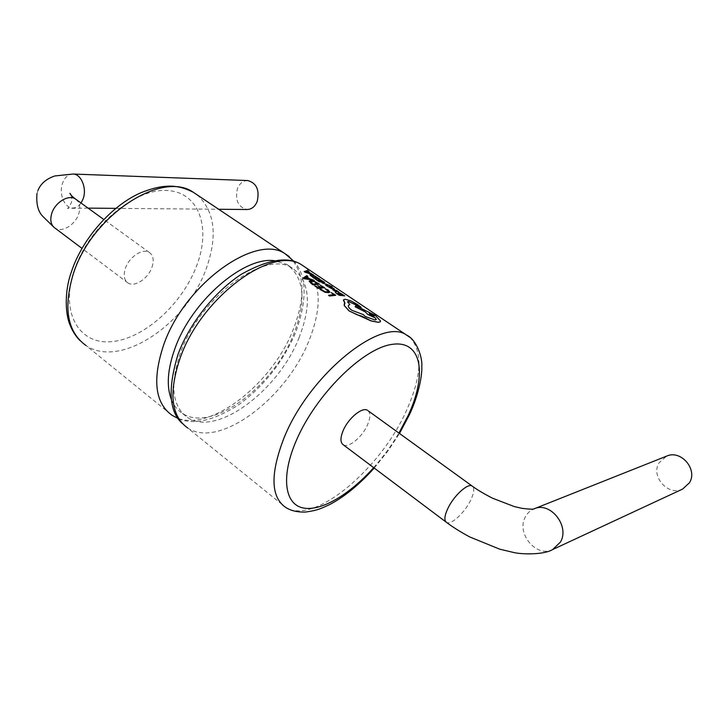 <?xml version="1.0" encoding="UTF-8"?>
<svg xmlns="http://www.w3.org/2000/svg" width="728" height="728" viewBox="0 0 728 728"><rect width="100%" height="100%" fill="white"/><g stroke="black" fill="none" stroke-linecap="round" stroke-linejoin="round"><path stroke-width="0.55" stroke-dasharray="3.64 2.73" d="M682.646 489.061C668.35 496.569 650.468 476.531 658.976 462.908L666.693 456.092M368.186 410.82C370.616 413.459 370.388 418.145 367.513 424.87C362.353 436.946 348.603 448.393 343.307 444.817M151.97 267.231C154.218 260.278 153.344 255.355 149.34 252.452C142.834 247.893 129.047 256.948 125.371 268.395C123.223 275.284 124.097 280.134 127.992 282.964C134.616 287.587 148.248 278.533 151.97 267.231M247.684 180.544C243.061 180.653 239.649 183.356 237.437 188.652C234.916 200.264 238.174 207.216 247.211 209.509M171.489 399.836C173.965 405.805 177.623 410.328 182.437 413.395C211.63 433.124 273.464 386.486 293.721 334.134C306.706 300.564 304.377 277.304 286.732 264.364L274.52 260.715M298.981 337.874C312.075 304.249 309.846 280.999 292.31 268.122C265.902 249.322 200.218 296.551 180.553 352.534C169.651 384.757 172.036 406.452 187.688 417.617C216.735 437.219 278.578 390.317 298.981 337.874M332.068 288.461L330.858 287.141M330.849 287.897L327.454 286.332M334.389 289.08L329.666 286.577M319.41 284.248L313.795 281.054L309.309 280.89M307.78 276.358L306.77 275.675L303.176 278.087M313.176 280.016L309.791 278.933L306.898 276.877M344.681 295.941L340.158 293.184M340.531 294.731L338.866 294.667L335.39 292.738M342.97 295.077L341.305 294.895L338.065 293.066M332.114 286.768L321.731 282.519M327.281 284.684L325.644 285.158M335.708 295.286L331.158 292.711M333.979 294.622L328.528 295.368M361.224 307.307L350.905 300.983L345.209 299.335L343.507 299.845M349.795 304.641L347.474 301.847M376.203 319.583L374.966 320.029L365.383 316.644L363.172 314.642L351.788 310.346C348.949 308.29 347.857 306.625 348.485 305.369M380.398 321.776L380.444 321.002L375.293 315.497L355.619 305.815L355.109 306.87M344.926 302.994L344.299 303.794M329.82 292.228L328.219 290.144L325.107 288.834M328.592 291.582L324.906 291.755L320.875 289.289L320.001 289.425M308.09 271.316L307.089 270.643L304.122 271.589M313.404 274.893L307.407 271.453M324.661 287.797L320.083 285.194M320.147 287.369L318.2 287.706L314.669 285.922M322.932 287.132L320.957 287.351L317.654 285.676M336.645 290.536L332.596 289.553M339.257 292.51L336.418 290.49M336.436 291.901L333.761 290.072M324.715 282.51L320.265 279.798M320.548 281.245L318.864 281.154L315.442 279.252M323.005 281.636L318.136 279.625M319.546 279.024L314.096 275.703L310.019 274.665M369.214 313.422L370.243 314.596L374.292 316.061M305.651 271.954L309.072 272.982M304.677 278.251L308.654 278.688M310.428 281.527L312.949 284.129L317.69 283.574M334.907 290.217L338.083 291.801M311.102 275.357L313.686 277.659L317.845 278.16M552.67 549.54C536.372 558.139 515.834 533.124 525.398 516.853C527.381 513.085 530.266 510.419 534.052 508.845M445.918 521.949L446.555 522.431C451.032 525.37 464.719 512.676 470.625 500.291C473.928 493.384 474.611 488.761 472.663 486.422M53.981 227.327L55.019 228.11C61.98 233.006 75.485 224.697 78.77 213.695C80.608 207.571 79.816 202.885 76.376 199.654M72.991 174.037C68.159 174.183 64.637 177.368 62.417 183.583C58.695 194.176 64.747 208.326 72.937 207.99C76.103 207.944 78.815 206.297 81.081 203.057M289.143 256.502C304.841 272.035 306.151 296.496 293.075 329.884C271.207 386.55 204.14 436.982 172.099 415.324L85.913 345.454C120.32 369.351 187.132 323.55 206.315 268.386C217.881 235.654 214.815 211.138 197.124 194.849M74.138 270.652C88.124 227.536 133.643 188.871 166.202 190.481C198.99 191.418 211.293 227.318 196.851 265.265C182.801 303.248 145.336 337.965 112.74 341.523C80.007 345.682 59.687 313.75 74.138 270.652M409.828 337.31C422.986 351.451 421.894 375.794 406.561 410.337C380.944 468.777 313.977 525.598 285.704 507.434L187.815 428.073C219.383 449.285 286.459 397.979 308.836 341.059C322.313 307.225 321.212 282.682 305.523 267.422M373.664 467.64C383.21 456.911 391.628 445.39 398.935 433.069M36.982 193.557L37.874 190.663M88.07 208.117L67.367 208.363C68.268 208.254 69.688 206.161 71.617 202.093L71.408 195.568M149.34 252.452L103.695 219.419M178.424 418.664C193.703 425.279 213.841 420.611 238.829 404.668C263.682 386.386 282.5 362.626 295.304 333.379C307.271 300.555 307.025 276.704 294.54 261.816M286.732 264.364L292.31 268.122M182.437 413.395L187.688 417.617M374.228 468.059L387.678 451.351L399.499 433.479M182.482 423.651L187.815 428.073M85.913 345.454L79.989 340.549M115.752 208.363L218.655 209.264M127.992 282.964L81.973 248.366"/><path stroke-width="1.09" d="M534.052 508.845L666.693 456.092C680.817 449.504 698.006 469.351 689.48 482.746L682.646 489.061L552.67 549.54C544.043 554.909 521.794 554.481 513.75 552.506L499.717 549.176L469.724 536.936C460.56 531.995 452.843 527.154 446.555 522.431C443.944 520.602 444.399 515.915 447.902 508.362C453.826 495.768 467.722 483.01 472.062 485.986L368.186 410.82M445.918 521.949L343.307 444.817C340.204 442.606 340.176 437.828 343.207 430.466C348.348 418.209 362.298 406.715 367.467 410.292M218.655 209.264L247.211 209.509C251.661 209.318 254.982 206.643 257.175 201.492C259.75 189.99 256.584 183.001 247.684 180.544L72.991 174.037C81.063 173.883 87.032 188.07 83.238 198.58L81.081 203.057M274.52 260.715C244.035 256.156 191.801 300.8 175.029 348.284C167.449 369.351 166.266 386.541 171.489 399.836M330.994 287.196L334.416 289.007L331.022 287.123M331.668 288.616L327.482 286.259L331.704 288.543M330.312 287.351L329.702 286.504L331.449 287.041L334.416 289.007M313.14 284.876L319.446 284.175L313.14 284.876L311.084 283.474L309.254 281.008M306.898 276.877L307.817 276.294L306.861 276.849L309.828 278.86L313.176 280.016L304.168 278.76L303.176 278.087L306.797 275.603L307.817 276.294M339.148 295.277L344.708 295.868L339.148 295.277L335.426 292.665L338.902 294.594L340.695 294.749L338.092 292.993L340.531 294.731M338.092 292.993L343.161 295.113L340.185 293.111L342.97 295.077M331.531 286.604L328.592 285.03L331.568 286.532M328.592 285.03L326.681 285.767L325.671 285.085L326.644 285.84L328.565 285.103M327.045 284.521L332.15 286.686M329.475 296.014L335.708 295.286L329.475 296.014L328.555 295.295L334.097 294.613L331.195 292.638L333.979 294.622M343.407 300.045L344.581 302.757M347.511 301.774L348.503 301.538L361.224 307.307L348.53 301.465L347.511 301.774L349.831 304.568L348.512 305.296C347.884 306.552 348.985 308.208 351.815 310.274L363.208 314.56L365.42 316.571L374.993 319.956L376.203 319.583L375.384 317.899L367.749 314.35L365.083 311.693L367.713 314.423L375.357 317.981L376.249 319.483M348.512 305.296L349.831 304.568M365.083 311.693L355.137 306.797L365.056 311.766M344.299 303.794L344.235 305.514L349.094 310.956L371.153 320.975L378.46 322.34L380.425 321.703L378.496 322.267L371.18 320.893L361.707 316.125L357.357 314.878L349.121 310.883L344.271 305.441L344.926 302.994L343.507 299.845L345.236 299.263L350.942 300.91L357.412 304.413L361.206 307.371M328.601 292.702L329.857 292.156L325.125 292.237L320.001 289.425L325.088 292.31L328.637 292.629M320.038 289.353L320.902 289.216L324.934 291.682L327.6 291.964L328.647 291.318L325.134 288.761L328.61 291.537M307.407 271.453L308.117 271.244L307.334 271.398L313.404 274.893L304.122 271.589L307.116 270.57L308.117 271.244M318.4 288.461L324.688 287.724L318.4 288.461L314.696 285.849L318.236 287.633L320.265 287.36L317.681 285.604L320.147 287.369M317.681 285.604L320.984 287.278L323.059 287.123L320.111 285.121L322.932 287.132M332.605 289.526L335.763 291.828L332.623 289.48L336.418 290.49M333.752 290.126L339.294 292.438L334.216 290.035L336.473 291.828M319.119 281.736L324.743 282.428L319.119 281.736L315.479 279.179L318.891 281.081L320.72 281.272L318.172 279.552L320.548 281.245M318.172 279.552L323.205 281.681L320.302 279.725L323.005 281.636M313.941 278.233L319.574 278.951L313.941 278.233L309.982 274.756M331.195 292.638L335.735 295.213M329.502 295.941L328.555 295.295M355.137 306.797L355.646 305.742L375.329 315.424L380.48 320.921L380.425 321.703M374.283 316.07L369.233 313.359L373.218 314.951L374.292 316.061L370.279 314.523L369.233 313.359M325.671 285.085L327.309 284.612M327.072 284.448L322.659 283.147M322.686 283.074L321.758 282.446M325.134 288.761L328.246 290.072L329.857 292.156M305.678 271.881L306.979 271.48L309.336 273.073L305.405 271.926L306.952 271.553L309.072 272.982M313.431 274.82L305.087 272.254M305.123 272.181L304.149 271.517M340.185 293.111L344.708 295.868M339.184 295.204L335.426 292.665M304.877 278.096L306.442 277.095L308.827 278.715L304.677 278.251M313.204 279.943L304.168 278.76M304.195 278.688L303.212 278.014M308.654 278.688L306.406 277.168L304.85 278.169M313.167 284.803L309.254 281.418L310.437 280.416L313.832 280.981L319.446 284.175M317.69 283.574L313.977 281.527L310.428 281.527L311.429 281.072L314.005 281.454L317.817 283.574L312.985 284.056L310.456 281.454M320.111 285.121L324.688 287.724M318.427 288.388L314.696 285.849M336.682 290.463L339.294 292.438M337.191 291.573L334.744 290.108L337.191 291.573M338.111 291.728L334.907 290.217M330.885 287.214L332.023 288.579M327.482 286.259L330.876 287.824M330.339 287.278L329.657 286.65M320.302 279.725L324.743 282.428M319.155 281.663L315.479 279.179M313.968 278.16L310.037 275.038L310.993 274.547L314.123 275.63L319.574 278.951M317.845 278.16L314.314 276.049L311.102 275.357L311.966 275.202L318.045 278.205L313.723 277.586L311.129 275.284M472.663 486.422L472.062 485.986C476.986 489.653 483.792 493.72 492.483 498.18L514.277 506.57L522.04 508.353C529.775 509.281 533.851 509.427 534.27 508.772L534.125 508.817C550.168 501.219 570.088 526.025 560.433 542.087L552.67 549.54M76.376 199.654L75.421 198.962C68.569 194.149 54.937 202.448 51.697 213.586C49.823 220.293 50.924 225.125 55.019 228.11L81.973 248.366M178.424 418.664L172.099 415.324C154.973 403.094 152.179 379.561 163.718 344.735C184.657 283.938 256.192 233.16 285.149 253.781L289.143 256.502M197.124 194.849L193.166 192.192C161.68 170.043 91 215.843 73.046 274.684C63.209 308.472 67.495 332.059 85.913 345.454M305.523 267.422L301.92 265.019C273.473 244.708 201.82 296.414 180.307 357.557C168.459 392.565 170.953 416.07 187.815 428.073M374.228 468.059C359.086 484.803 344.226 496.969 329.638 504.568C321.212 508.435 317.963 510.328 305.633 512.048C297.615 512.321 290.973 510.783 285.704 507.434C270.661 497.042 270.124 473.81 284.093 437.737C309.345 374.583 381.445 316.789 406.397 334.971L409.828 337.31M398.935 433.069L408.171 415.506C427.172 374.893 422.131 340.194 392.62 344.299C363.427 347.666 315.47 394.849 295.959 441.341C280.817 476.84 284.712 503.803 302.611 507.844C320.538 511.957 349.404 494.84 373.664 467.64M53.981 227.327L42.706 216.271C38.029 211.493 36.118 203.922 36.982 193.557M103.695 219.419L75.421 198.962C72.272 196.633 70.452 194.758 69.933 193.329L71.408 195.568M294.54 261.816L285.149 253.781L193.166 192.192C180.116 185.731 166.503 182.473 140.986 192.72C112.248 205.014 82.482 238.147 71.453 271.68M178.269 353.653C189.908 322.65 215.879 290.408 241.951 273.919C268.987 259.022 288.971 256.056 301.92 265.019L406.397 334.971C417.108 339.721 422.704 358.74 421.785 366.421C422.367 374.52 418.755 395.077 409.391 414.769L399.499 433.479M178.105 354.099C167.549 388.615 169.014 411.802 182.482 423.651M79.989 340.549C75.758 336.363 72.363 330.994 69.815 324.442C65.638 314.751 64 292.401 71.317 272.09M88.07 208.117L115.752 208.363M37.874 190.663C40.541 183.774 46.183 178.87 54.818 175.958L72.991 174.037"/></g></svg>
